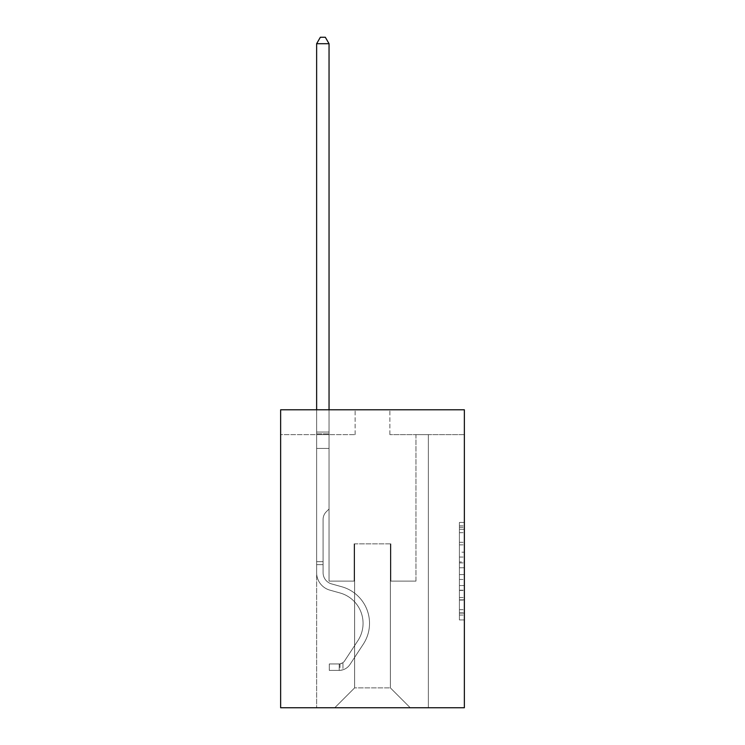 <?xml version="1.0" encoding="UTF-8"?>
<svg xmlns="http://www.w3.org/2000/svg" width="745" height="745" viewBox="0 0 745 745"><rect width="100%" height="100%" fill="white"/><g stroke="black" fill="none" stroke-linecap="round" stroke-linejoin="round"><path stroke-width="0.56" stroke-dasharray="3.73 2.79" d="M459.404 552.175L459.404 567.774L464.368 567.774L464.368 615.053L464.368 527.32L464.368 567.774L459.404 567.774L459.404 525.858L459.404 619.933L459.404 522.441L459.404 613.107L464.368 613.107L459.404 613.107L464.368 613.107L459.404 613.107L459.404 597.509L459.404 619.933L464.368 619.933L464.368 522.441L464.368 612.865L464.368 574.6L459.404 574.6L464.368 574.6L464.368 597.509L464.368 529.267L459.404 529.267L464.368 529.267L464.368 619.933L464.368 527.32L464.368 619.933L459.404 619.933L459.404 522.441L464.368 522.441L464.368 527.32L464.368 522.441L464.368 527.32L464.368 522.441L464.368 525.858L464.368 522.441L459.404 522.441L459.404 529.267L464.368 529.267L459.404 529.267L459.404 552.175L464.368 552.175M464.368 561.926L464.368 557.055L464.368 561.926L459.404 561.926L459.404 542.304L459.404 600.07L459.404 585.57L464.368 585.57L459.404 585.57L459.404 619.933L464.368 619.933L459.404 619.933L464.368 619.933L459.404 619.933L459.404 522.441L464.368 522.441L459.404 522.441L464.368 522.441L459.404 522.441L459.404 561.926L464.368 561.926M464.368 409.797L464.368 707.75L280.632 707.75L280.632 409.797L355.123 409.797L280.632 409.797L280.632 434.624L355.123 434.624L280.632 434.624L280.632 409.797L464.368 409.797L389.877 409.797L464.368 409.797L464.368 434.624L464.368 409.797M316.634 707.75L428.366 707.75L428.366 434.624L415.952 434.624L428.366 434.624L415.952 434.624L428.366 434.624L415.952 434.624L428.366 434.624L415.952 434.624L428.366 434.624L415.952 434.624L428.366 434.624L415.952 434.624L428.366 434.624L415.952 434.624L428.366 434.624L415.952 434.624L428.366 434.624L415.952 434.624L428.366 434.624L415.952 434.624L428.366 434.624L415.952 434.624L428.366 434.624L415.952 434.624L428.366 434.624L415.952 434.624L428.366 434.624L415.952 434.624L428.366 434.624L415.952 434.624L428.366 434.624L428.366 707.75L428.366 434.624L428.366 707.75L428.366 434.624L428.366 707.75L428.366 434.624L428.366 707.75L428.366 434.624L428.366 707.75L428.366 434.624L428.366 707.75L428.366 434.624L428.366 707.75L428.366 434.624L428.366 707.75L428.366 434.624L428.366 707.75L428.366 434.624L428.366 707.75L428.366 434.624L428.366 707.75L428.366 434.624L428.366 707.75L428.366 434.624L428.366 707.75L428.366 434.624L428.366 707.75L428.366 434.624L428.366 707.75L316.634 707.75L334.756 707.75L316.634 707.75L334.756 707.75L316.634 707.75L334.756 707.75L316.634 707.75L334.756 707.75L316.634 707.75L334.756 707.75L316.634 707.75L334.756 707.75L316.634 707.75L334.756 707.75L316.634 707.75L334.756 707.75L316.634 707.75L334.756 707.75L316.634 707.75L334.756 707.75L316.634 707.75L334.756 707.75L316.634 707.75L334.756 707.75L316.634 707.75L334.756 707.75L316.634 707.75L334.756 707.75L316.634 707.75L316.634 434.624L329.048 434.624L316.634 434.624L329.048 434.624L316.634 434.624L329.048 434.624L316.634 434.624L329.048 434.624L316.634 434.624L329.048 434.624L316.634 434.624L329.048 434.624L316.634 434.624L329.048 434.624L316.634 434.624L329.048 434.624L316.634 434.624L329.048 434.624L316.634 434.624L329.048 434.624L316.634 434.624L329.048 434.624L316.634 434.624L329.048 434.624L316.634 434.624L329.048 434.624L316.634 434.624L329.048 434.624L316.634 434.624L329.048 434.624L316.634 434.624L316.634 707.75M464.368 434.624L389.877 434.624L464.368 434.624M354.62 687.886L354.62 543.878L354.62 687.886L354.62 543.878L390.38 543.878L390.38 687.886L354.62 687.886L334.756 707.75L354.62 687.886L354.62 543.878L354.62 687.886L354.62 543.878L354.126 543.878L354.126 581.119L329.048 581.119L329.048 434.624L329.048 581.119L329.048 434.624L329.048 581.119L329.048 434.624L329.048 581.119L329.048 434.624L329.048 581.119L329.048 434.624L329.048 581.119L329.048 434.624L329.048 581.119L329.048 434.624L329.048 581.119L329.048 434.624L329.048 581.119L329.048 434.624L329.048 581.119L329.048 434.624L329.048 581.119L329.048 434.624L329.048 581.119L329.048 434.624L329.048 581.119L329.048 434.624L329.048 581.119L329.048 434.624L329.048 581.119L329.048 434.624L329.048 581.119L354.126 581.119L329.048 581.119L354.126 581.119L329.048 581.119L354.126 581.119L329.048 581.119L354.126 581.119L329.048 581.119L354.126 581.119L329.048 581.119L354.126 581.119L329.048 581.119L354.126 581.119L329.048 581.119L354.126 581.119L329.048 581.119L354.126 581.119L329.048 581.119L354.126 581.119L329.048 581.119L354.126 581.119L329.048 581.119L354.126 581.119L329.048 581.119L354.126 581.119L329.048 581.119L354.126 581.119L329.048 581.119L354.126 581.119L354.126 543.878L354.126 581.119L354.126 543.878L354.126 581.119L354.126 543.878L354.126 581.119L354.126 543.878L354.126 581.119L354.126 543.878L354.126 581.119L354.126 543.878L354.126 581.119L354.126 543.878L354.126 581.119L354.126 543.878L354.126 581.119L354.126 543.878L354.126 581.119L354.126 543.878L354.126 581.119L354.126 543.878L354.126 581.119L354.126 543.878L354.126 581.119L354.126 543.878L354.126 581.119L354.126 543.878L354.126 581.119L354.126 543.878L354.62 543.878L354.126 543.878L354.62 543.878L354.126 543.878L354.62 543.878L354.126 543.878L354.62 543.878L354.126 543.878L354.62 543.878L354.126 543.878L354.62 543.878L354.126 543.878L354.62 543.878L354.126 543.878L354.62 543.878L354.126 543.878L354.62 543.878L354.126 543.878L354.62 543.878L354.126 543.878L354.62 543.878L354.126 543.878L354.62 543.878L354.126 543.878L354.62 543.878L354.126 543.878L354.62 543.878L354.126 543.878L354.62 543.878L354.62 687.886L334.756 707.75L354.62 687.886L354.62 543.878L354.62 687.886L334.756 707.75L354.62 687.886L354.62 543.878L354.62 687.886L334.756 707.75L354.62 687.886L354.62 543.878L354.62 687.886L334.756 707.75L354.62 687.886L354.62 543.878L354.62 687.886L334.756 707.75L354.62 687.886L354.62 543.878L354.62 687.886L334.756 707.75L354.62 687.886L354.62 543.878L354.62 687.886L334.756 707.75L354.62 687.886L354.62 543.878L354.62 687.886L334.756 707.75L354.62 687.886L354.62 543.878L354.62 687.886L334.756 707.75L354.62 687.886L354.62 543.878L354.62 687.886L334.756 707.75L354.62 687.886L354.62 543.878L354.62 687.886L334.756 707.75L354.62 687.886L354.62 543.878L354.62 687.886L334.756 707.75L354.62 687.886L354.62 543.878L354.62 687.886L334.756 707.75L354.62 687.886L334.756 707.75L354.62 687.886L390.38 687.886L390.38 543.878L390.38 687.886L410.244 707.75L390.38 687.886L390.38 543.878L390.38 687.886L410.244 707.75L390.38 687.886L390.38 543.878L390.38 687.886L410.244 707.75L390.38 687.886L390.38 543.878L390.38 687.886L410.244 707.75L390.38 687.886L390.38 543.878L390.38 687.886L410.244 707.75L390.38 687.886L390.38 543.878L390.38 687.886L410.244 707.75L390.38 687.886L390.38 543.878L390.38 687.886L410.244 707.75L390.38 687.886L390.38 543.878L390.38 687.886L410.244 707.75L390.38 687.886L390.38 543.878L390.38 687.886L410.244 707.75L390.38 687.886L390.38 543.878L390.38 687.886L410.244 707.75L390.38 687.886L390.38 543.878L390.38 687.886L410.244 707.75L390.38 687.886L390.38 543.878L390.38 687.886L410.244 707.75L390.38 687.886L390.38 543.878L390.38 687.886L410.244 707.75L390.38 687.886L390.38 543.878L390.38 687.886L410.244 707.75L390.38 687.886L390.38 543.878L390.38 687.886L410.244 707.75L390.38 687.886L390.38 543.878L354.62 543.878L354.62 687.886L334.756 707.75L354.62 687.886M390.874 543.878L390.38 543.878L390.874 543.878L390.38 543.878L390.874 543.878L390.38 543.878L390.874 543.878L390.38 543.878L390.874 543.878L390.38 543.878L390.874 543.878L390.38 543.878L390.874 543.878L390.38 543.878L390.874 543.878L390.38 543.878L390.874 543.878L390.38 543.878L390.874 543.878L390.38 543.878L390.874 543.878L390.38 543.878L390.874 543.878L390.38 543.878L390.874 543.878L390.38 543.878L390.874 543.878L390.38 543.878L390.874 543.878L390.38 543.878L390.874 543.878L390.874 581.119L390.874 543.878M410.244 707.75L390.38 687.886L410.244 707.75M389.877 434.624L389.877 409.797L389.877 434.624M355.123 434.624L355.123 409.797L355.123 434.624M415.952 434.624L415.952 581.119L390.874 581.119L415.952 581.119L390.874 581.119L415.952 581.119L390.874 581.119L415.952 581.119L390.874 581.119L415.952 581.119L390.874 581.119L415.952 581.119L390.874 581.119L415.952 581.119L390.874 581.119L415.952 581.119L390.874 581.119L415.952 581.119L390.874 581.119L415.952 581.119L390.874 581.119L415.952 581.119L390.874 581.119L415.952 581.119L390.874 581.119L415.952 581.119L390.874 581.119L415.952 581.119L390.874 581.119L415.952 581.119L390.874 581.119L415.952 581.119L415.952 434.624M459.404 567.774L464.368 567.774L459.404 567.774M459.404 525.858L459.404 522.441L459.404 525.858L464.368 525.858L459.404 525.858M459.404 599.827L459.404 579.47L459.404 599.827L464.368 599.827L459.404 599.827M459.404 579.47L459.404 574.6L464.368 574.6L459.404 574.6L459.404 579.47L464.368 579.47L459.404 579.47M459.404 542.304L459.404 529.267L459.404 542.304L464.368 542.304L459.404 542.304M459.404 522.441L464.368 522.441L459.404 522.441L459.404 527.32L459.404 522.441L464.368 522.441M459.404 619.933L464.368 619.933L459.404 619.933L459.404 615.053L459.404 619.933M323.088 561.655L323.088 564.636L316.634 564.636L316.634 561.655L316.634 572.682L316.634 43.704L316.634 448.425L316.634 43.704L329.048 43.704L329.048 432.044L329.048 43.704L316.634 43.704L320.359 37.25L325.323 37.25L320.359 37.25L316.634 43.704L316.634 448.425L316.634 43.704L329.048 43.704L325.323 37.25L329.048 43.704L329.048 448.425L316.634 448.425L316.634 43.704L320.359 37.25L325.323 37.25L320.359 37.25L316.634 43.704L316.634 448.425L316.634 43.704L329.048 43.704L316.634 43.704L320.359 37.25L325.323 37.25L329.048 43.704L325.323 37.25L320.359 37.25L316.634 43.704L316.634 448.425L316.634 43.704L329.048 43.704L329.048 432.044L329.048 43.704L316.634 43.704L320.359 37.25L325.323 37.25L329.048 43.704L325.323 37.25L320.359 37.25L316.634 43.704L316.634 448.425L316.634 43.704L329.048 43.704L329.048 433.897L329.048 43.704L316.634 43.704L320.359 37.25L325.323 37.25L329.048 43.704L325.323 37.25L320.359 37.25L316.634 43.704L316.634 448.425L316.634 43.704L329.048 43.704L329.048 509.012L326.245 511.815A10.793 10.793 0 0 0 323.088 519.442A10.793 10.793 0 0 1 326.245 511.815L329.048 509.012L329.048 448.425L316.634 448.425L316.634 43.704L320.359 37.25L325.323 37.25L329.048 43.704L316.634 43.704L316.634 572.682A18.122 18.122 0 0 0 329.895 590.142A18.122 18.122 0 0 1 316.634 572.682L316.634 448.425L329.048 448.425L329.048 43.704L325.323 37.25L320.359 37.25L316.634 43.704L329.048 43.704L329.048 509.012L326.245 511.815A10.793 10.793 0 0 0 323.088 519.442A10.793 10.793 0 0 1 326.245 511.815L329.048 509.012L329.048 448.425L316.634 448.425L316.634 572.682A18.122 18.122 0 0 0 329.895 590.142A18.122 18.122 0 0 1 316.634 572.682L316.634 448.425L329.048 448.425L329.048 43.704L316.634 43.704L320.359 37.25L325.323 37.25L329.048 43.704L325.323 37.25L320.359 37.25L316.634 43.704L316.634 432.044L316.634 43.704L329.048 43.704L329.048 509.012L326.245 511.815A10.793 10.793 0 0 0 323.088 519.442A10.793 10.793 0 0 1 326.245 511.815L329.048 509.012L329.048 448.425L316.634 448.425L316.634 572.682A18.122 18.122 0 0 0 329.895 590.142A18.122 18.122 0 0 1 316.634 572.682L316.634 448.425L329.048 448.425L329.048 43.704L316.634 43.704L320.359 37.25L325.323 37.25L329.048 43.704L325.323 37.25L320.359 37.25L316.634 43.704L316.634 433.897L316.634 43.704L329.048 43.704L329.048 509.012L326.245 511.815A10.793 10.793 0 0 0 323.088 519.442A10.793 10.793 0 0 1 326.245 511.815L329.048 509.012L329.048 448.425L316.634 448.425L316.634 572.682A18.122 18.122 0 0 0 329.895 590.142L339.999 592.964L329.895 590.142A18.122 18.122 0 0 1 316.634 572.682L316.634 448.425L329.048 448.425L329.048 43.704L316.634 43.704L320.359 37.25L325.323 37.25L329.048 43.704L325.323 37.25L320.359 37.25L316.634 43.704L316.634 448.425L329.048 448.425L329.048 509.012L326.245 511.815A10.793 10.793 0 0 0 323.088 519.442A10.793 10.793 0 0 1 326.245 511.815L329.048 509.012L329.048 433.897L329.048 448.425L316.634 448.425L316.634 572.682A18.122 18.122 0 0 0 329.895 590.142A18.122 18.122 0 0 1 316.634 572.682L316.634 448.425L329.048 448.425L329.048 509.012L326.245 511.815A10.793 10.793 0 0 0 323.088 519.442A10.793 10.793 0 0 1 326.245 511.815L329.048 509.012L329.048 432.044L329.048 448.425L316.634 448.425L316.634 572.682A18.122 18.122 0 0 0 329.895 590.142A18.122 18.122 0 0 1 316.634 572.682L316.634 448.425L329.048 448.425L329.048 509.012L326.245 511.815A10.793 10.793 0 0 0 323.088 519.442A10.793 10.793 0 0 1 326.245 511.815L329.048 509.012L329.048 43.704L329.048 448.425L316.634 448.425L316.634 572.682A18.122 18.122 0 0 0 329.895 590.142L339.999 592.964L329.895 590.142A18.122 18.122 0 0 1 316.634 572.682L316.634 448.425L329.048 448.425L329.048 509.012L326.245 511.815A10.793 10.793 0 0 0 323.088 519.442A10.793 10.793 0 0 1 326.245 511.815L329.048 509.012L329.048 43.704L316.634 43.704L329.048 43.704L325.323 37.25L329.048 43.704L329.048 448.425L316.634 448.425L316.634 572.682A18.122 18.122 0 0 0 329.895 590.142A18.122 18.122 0 0 1 316.634 572.682L316.634 448.425L329.048 448.425L329.048 509.012L326.245 511.815A10.793 10.793 0 0 0 323.088 519.442A10.793 10.793 0 0 1 326.245 511.815L329.048 509.012L329.048 43.704L316.634 43.704L320.359 37.25L325.323 37.25L320.359 37.25L316.634 43.704L316.634 432.044L316.634 43.704L329.048 43.704L325.323 37.25L329.048 43.704L329.048 448.425L316.634 448.425L316.634 572.682A18.122 18.122 0 0 0 329.895 590.142A18.122 18.122 0 0 1 316.634 572.682L316.634 448.425L329.048 448.425L329.048 509.012L326.245 511.815A10.793 10.793 0 0 0 323.088 519.442A10.793 10.793 0 0 1 326.245 511.815L329.048 509.012L329.048 43.704L316.634 43.704L320.359 37.25L325.323 37.25L320.359 37.25L316.634 43.704L316.634 433.897L316.634 43.704L329.048 43.704L325.323 37.25L329.048 43.704L329.048 448.425L316.634 448.425L316.634 572.682A18.122 18.122 0 0 0 329.895 590.142L339.999 592.964A31.532 31.532 0 0 1 357.898 640.635A31.532 31.532 0 0 0 339.999 592.964L329.895 590.142A18.122 18.122 0 0 1 316.634 572.682L316.634 448.425L329.048 448.425L329.048 509.012L326.245 511.815A10.793 10.793 0 0 0 323.088 519.442A10.793 10.793 0 0 1 326.245 511.815L329.048 509.012L329.048 43.704L316.634 43.704L320.359 37.25L325.323 37.25L320.359 37.25L316.634 43.704L316.634 572.682A18.122 18.122 0 0 0 329.895 590.142A18.122 18.122 0 0 1 316.634 572.682L316.634 448.425L329.048 448.425L329.048 509.012L326.245 511.815A10.793 10.793 0 0 0 323.088 519.442A10.793 10.793 0 0 1 326.245 511.815L329.048 509.012L329.048 448.425L316.634 448.425L316.634 572.682A18.122 18.122 0 0 0 329.895 590.142A18.122 18.122 0 0 1 316.634 572.682L316.634 448.425L329.048 448.425L329.048 433.897L329.048 509.012L326.245 511.815A10.793 10.793 0 0 0 323.088 519.442A10.793 10.793 0 0 1 326.245 511.815L329.048 509.012L329.048 448.425L316.634 448.425L316.634 572.682A18.122 18.122 0 0 0 329.895 590.142L339.999 592.964L329.895 590.142A18.122 18.122 0 0 1 316.634 572.682L316.634 448.425L329.048 448.425L329.048 432.044L329.048 509.012L326.245 511.815A10.793 10.793 0 0 0 323.088 519.442A10.793 10.793 0 0 1 326.245 511.815L329.048 509.012L329.048 448.425L316.634 448.425L316.634 572.682A18.122 18.122 0 0 0 329.895 590.142A18.122 18.122 0 0 1 316.634 572.682L316.634 448.425L329.048 448.425L329.048 43.704L325.323 37.25L329.048 43.704L329.048 509.012L326.245 511.815A10.793 10.793 0 0 0 323.088 519.442A10.793 10.793 0 0 1 326.245 511.815L329.048 509.012L329.048 448.425L316.634 448.425L316.634 572.682L316.634 564.636L323.088 564.636L323.088 561.655L316.634 561.655L323.088 561.655L323.088 572.682L323.088 519.442L323.088 572.682A11.669 11.669 0 0 0 331.627 583.922A11.669 11.669 0 0 1 323.088 572.682L323.088 519.442L323.088 572.682L323.088 561.655L316.634 561.655L323.088 561.655L323.088 572.682A11.669 11.669 0 0 0 331.627 583.922A11.669 11.669 0 0 1 323.088 572.682L323.088 519.442L323.088 572.682A11.669 11.669 0 0 0 331.627 583.922A11.669 11.669 0 0 1 323.088 572.682L323.088 519.442L323.088 572.682L323.088 561.655L316.634 561.655L323.088 561.655L323.088 572.682A11.669 11.669 0 0 0 331.627 583.922L341.731 586.743L331.627 583.922A11.669 11.669 0 0 1 323.088 572.682L323.088 519.442L323.088 572.682A11.669 11.669 0 0 0 331.627 583.922A11.669 11.669 0 0 1 323.088 572.682L323.088 519.442L323.088 572.682L323.088 561.655L316.634 561.655L323.088 561.655L323.088 572.682A11.669 11.669 0 0 0 331.627 583.922A11.669 11.669 0 0 1 323.088 572.682L323.088 519.442L323.088 572.682A11.669 11.669 0 0 0 331.627 583.922L341.731 586.743L331.627 583.922A11.669 11.669 0 0 1 323.088 572.682L323.088 519.442L323.088 572.682L323.088 561.655L316.634 561.655L323.088 561.655L323.088 572.682A11.669 11.669 0 0 0 331.627 583.922A11.669 11.669 0 0 1 323.088 572.682L323.088 519.442L323.088 572.682A11.669 11.669 0 0 0 331.627 583.922A11.669 11.669 0 0 1 323.088 572.682L323.088 519.442L323.088 572.682L323.088 561.655L316.634 561.655L323.088 561.655L323.088 572.682A11.669 11.669 0 0 0 331.627 583.922L341.731 586.743L331.627 583.922A11.669 11.669 0 0 1 323.088 572.682L323.088 519.442L323.088 572.682A11.669 11.669 0 0 0 331.627 583.922A11.669 11.669 0 0 1 323.088 572.682L323.088 519.442L323.088 572.682L323.088 561.655L316.634 561.655L323.088 561.655L323.088 572.682A11.669 11.669 0 0 0 331.627 583.922A11.669 11.669 0 0 1 323.088 572.682L323.088 519.442L323.088 572.682A11.669 11.669 0 0 0 331.627 583.922L341.731 586.743A37.986 37.986 0 0 1 363.299 644.174A37.986 37.986 0 0 0 341.731 586.743L331.627 583.922A11.669 11.669 0 0 1 323.088 572.682L323.088 519.442L323.088 572.682L323.088 561.655L316.634 561.655M339.226 670.407A13.159 13.159 0 0 0 349.982 664.466L363.299 644.174A37.986 37.986 0 0 0 341.731 586.743L331.627 583.922A11.669 11.669 0 0 1 323.088 572.682A11.669 11.669 0 0 0 331.627 583.922A11.669 11.669 0 0 1 323.088 572.682L323.088 519.442L323.088 572.682A11.669 11.669 0 0 0 331.627 583.922L341.731 586.743L331.627 583.922A11.669 11.669 0 0 1 323.088 572.682A11.669 11.669 0 0 0 331.627 583.922A11.669 11.669 0 0 1 323.088 572.682A11.669 11.669 0 0 0 331.627 583.922L341.731 586.743A37.986 37.986 0 0 1 363.299 644.174A37.986 37.986 0 0 0 341.731 586.743L331.627 583.922A11.669 11.669 0 0 1 323.088 572.682A11.669 11.669 0 0 0 331.627 583.922L341.731 586.743L331.627 583.922A11.669 11.669 0 0 1 323.088 572.682A11.669 11.669 0 0 0 331.627 583.922A11.669 11.669 0 0 1 323.088 572.682A11.669 11.669 0 0 0 331.627 583.922L341.731 586.743L331.627 583.922A11.669 11.669 0 0 1 323.088 572.682A11.669 11.669 0 0 0 331.627 583.922L341.731 586.743A37.986 37.986 0 0 1 363.299 644.174L349.982 664.466L363.299 644.174A37.986 37.986 0 0 0 341.731 586.743L331.627 583.922A11.669 11.669 0 0 1 323.088 572.682A11.669 11.669 0 0 0 331.627 583.922A11.669 11.669 0 0 1 323.088 572.682A11.669 11.669 0 0 0 331.627 583.922L341.731 586.743L331.627 583.922A11.669 11.669 0 0 1 323.088 572.682A11.669 11.669 0 0 0 331.627 583.922L341.731 586.743L331.627 583.922A11.669 11.669 0 0 1 323.088 572.682A11.669 11.669 0 0 0 331.627 583.922A11.669 11.669 0 0 1 323.088 572.682A11.669 11.669 0 0 0 331.627 583.922L341.731 586.743A37.986 37.986 0 0 1 363.299 644.174A37.986 37.986 0 0 0 341.731 586.743L331.627 583.922A11.669 11.669 0 0 1 323.088 572.682A11.669 11.669 0 0 0 331.627 583.922L341.731 586.743L331.627 583.922A11.669 11.669 0 0 1 323.088 572.682A11.669 11.669 0 0 0 331.627 583.922A11.669 11.669 0 0 1 323.088 572.682A11.669 11.669 0 0 0 331.627 583.922L341.731 586.743L331.627 583.922A11.669 11.669 0 0 1 323.088 572.682A11.669 11.669 0 0 0 331.627 583.922L341.731 586.743A37.986 37.986 0 0 1 363.299 644.174A37.986 37.986 0 0 0 341.731 586.743L331.627 583.922L341.731 586.743A37.986 37.986 0 0 1 363.299 644.174L349.982 664.466L363.299 644.174A37.986 37.986 0 0 0 341.731 586.743L331.627 583.922L341.731 586.743A37.986 37.986 0 0 1 363.299 644.174A37.986 37.986 0 0 0 341.731 586.743L331.627 583.922L341.731 586.743A37.986 37.986 0 0 1 363.299 644.174A37.986 37.986 0 0 0 341.731 586.743L331.627 583.922L341.731 586.743A37.986 37.986 0 0 1 363.299 644.174L349.982 664.466A13.159 13.159 0 0 1 342.951 669.792A13.159 13.159 0 0 0 349.982 664.466L363.299 644.174A37.986 37.986 0 0 0 341.731 586.743L331.627 583.922L341.731 586.743A37.986 37.986 0 0 1 363.299 644.174A37.986 37.986 0 0 0 341.731 586.743L331.627 583.922L341.731 586.743A37.986 37.986 0 0 1 363.299 644.174A37.986 37.986 0 0 0 341.731 586.743L331.627 583.922L341.731 586.743A37.986 37.986 0 0 1 363.299 644.174L349.982 664.466L363.299 644.174A37.986 37.986 0 0 0 341.731 586.743L331.627 583.922L341.731 586.743A37.986 37.986 0 0 1 363.299 644.174A37.986 37.986 0 0 0 341.731 586.743L331.627 583.922L341.731 586.743A37.986 37.986 0 0 1 363.299 644.174A37.986 37.986 0 0 0 341.731 586.743L331.627 583.922L341.731 586.743A37.986 37.986 0 0 1 363.299 644.174L349.982 664.466L363.299 644.174A37.986 37.986 0 0 0 341.731 586.743A37.986 37.986 0 0 1 363.299 644.174A37.986 37.986 0 0 0 341.731 586.743A37.986 37.986 0 0 1 363.299 644.174L349.982 664.466A13.159 13.159 0 0 1 342.951 669.792C339.124 670.602 339.124 670.602 342.951 669.792C339.124 670.602 339.124 670.602 342.951 669.792A13.159 13.159 0 0 0 349.982 664.466L363.299 644.174A37.986 37.986 0 0 0 341.731 586.743A37.986 37.986 0 0 1 363.299 644.174L349.982 664.466L363.299 644.174A37.986 37.986 0 0 0 341.731 586.743A37.986 37.986 0 0 1 363.299 644.174A37.986 37.986 0 0 0 341.731 586.743A37.986 37.986 0 0 1 363.299 644.174L349.982 664.466L363.299 644.174A37.986 37.986 0 0 0 341.731 586.743A37.986 37.986 0 0 1 363.299 644.174L349.982 664.466A13.159 13.159 0 0 1 342.951 669.792C339.124 670.602 339.124 670.602 342.951 669.792C339.124 670.602 339.124 670.602 342.951 669.792A13.159 13.159 0 0 0 349.982 664.466L363.299 644.174A37.986 37.986 0 0 0 341.731 586.743A37.986 37.986 0 0 1 363.299 644.174A37.986 37.986 0 0 0 341.731 586.743A37.986 37.986 0 0 1 363.299 644.174L349.982 664.466L363.299 644.174A37.986 37.986 0 0 0 341.731 586.743A37.986 37.986 0 0 1 363.299 644.174L349.982 664.466L363.299 644.174A37.986 37.986 0 0 0 341.731 586.743A37.986 37.986 0 0 1 363.299 644.174A37.986 37.986 0 0 0 341.731 586.743A37.986 37.986 0 0 1 363.299 644.174L349.982 664.466A13.159 13.159 0 0 1 342.951 669.792C339.124 670.602 339.124 670.602 342.951 669.792C339.124 670.602 339.124 670.602 342.951 669.792A13.159 13.159 0 0 0 349.982 664.466L363.299 644.174A37.986 37.986 0 0 0 341.731 586.743A37.986 37.986 0 0 1 363.299 644.174L349.982 664.466L363.299 644.174A37.986 37.986 0 0 0 341.731 586.743A37.986 37.986 0 0 1 363.299 644.174A37.986 37.986 0 0 0 341.731 586.743A37.986 37.986 0 0 1 363.299 644.174L349.982 664.466L363.299 644.174A37.986 37.986 0 0 0 341.731 586.743A37.986 37.986 0 0 1 363.299 644.174L349.982 664.466A13.159 13.159 0 0 1 342.951 669.792C339.124 670.602 339.124 670.602 342.951 669.792C339.124 670.602 339.124 670.602 342.951 669.792A13.159 13.159 0 0 0 349.982 664.466L363.299 644.174L349.982 664.466A13.159 13.159 0 0 1 342.951 669.792C339.124 670.602 339.124 670.602 342.951 669.792C339.124 670.602 339.124 670.602 342.951 669.792A13.159 13.159 0 0 0 349.982 664.466L363.299 644.174L349.982 664.466A13.159 13.159 0 0 1 342.951 669.792C339.124 670.602 339.124 670.602 342.951 669.792C339.124 670.602 339.124 670.602 342.951 669.792A13.159 13.159 0 0 0 349.982 664.466L363.299 644.174L349.982 664.466A13.159 13.159 0 0 1 342.951 669.792C339.124 670.602 339.124 670.602 342.951 669.792C339.124 670.602 339.124 670.602 342.951 669.792A13.159 13.159 0 0 0 349.982 664.466L363.299 644.174L349.982 664.466A13.159 13.159 0 0 1 342.951 669.792C339.124 670.602 339.124 670.602 342.951 669.792C339.124 670.602 339.124 670.602 342.951 669.792A13.159 13.159 0 0 0 349.982 664.466L363.299 644.174L349.982 664.466A13.159 13.159 0 0 1 342.951 669.792C339.124 670.602 339.124 670.602 342.951 669.792C339.124 670.602 339.124 670.602 342.951 669.792A13.159 13.159 0 0 0 349.982 664.466L363.299 644.174L349.982 664.466A13.159 13.159 0 0 1 342.951 669.792C339.124 670.602 339.124 670.602 342.951 669.792C339.124 670.602 339.124 670.602 342.951 669.792A13.159 13.159 0 0 0 349.982 664.466L363.299 644.174L349.982 664.466A13.159 13.159 0 0 1 342.951 669.792C339.124 670.602 339.124 670.602 342.951 669.792C339.124 670.602 339.124 670.602 342.951 669.792A13.159 13.159 0 0 0 349.982 664.466L363.299 644.174L349.982 664.466A13.159 13.159 0 0 1 342.951 669.792C339.124 670.602 339.124 670.602 342.951 669.792C339.124 670.602 339.124 670.602 342.951 669.792A13.159 13.159 0 0 0 349.982 664.466L363.299 644.174L349.982 664.466A13.159 13.159 0 0 1 342.951 669.792C339.124 670.602 339.124 670.602 342.951 669.792C339.124 670.602 339.124 670.602 342.951 669.792A13.159 13.159 0 0 0 349.982 664.466L363.299 644.174L349.982 664.466A13.159 13.159 0 0 1 342.951 669.792C339.124 670.602 339.124 670.602 342.951 669.792C339.124 670.602 339.124 670.602 342.951 669.792A13.159 13.159 0 0 0 349.982 664.466A13.159 13.159 0 0 1 339.226 670.407L339.226 663.944A6.705 6.705 0 0 0 344.581 660.927L357.898 640.635A31.532 31.532 0 0 0 339.999 592.964L329.895 590.142A18.122 18.122 0 0 1 316.634 572.682A18.122 18.122 0 0 0 329.895 590.142L339.999 592.964A31.532 31.532 0 0 1 357.898 640.635A31.532 31.532 0 0 0 339.999 592.964L329.895 590.142A18.122 18.122 0 0 1 316.634 572.682A18.122 18.122 0 0 0 329.895 590.142A18.122 18.122 0 0 1 316.634 572.682A18.122 18.122 0 0 0 329.895 590.142L339.999 592.964L329.895 590.142A18.122 18.122 0 0 1 316.634 572.682A18.122 18.122 0 0 0 329.895 590.142L339.999 592.964L329.895 590.142A18.122 18.122 0 0 1 316.634 572.682A18.122 18.122 0 0 0 329.895 590.142A18.122 18.122 0 0 1 316.634 572.682A18.122 18.122 0 0 0 329.895 590.142L339.999 592.964A31.532 31.532 0 0 1 357.898 640.635L344.581 660.927L357.898 640.635A31.532 31.532 0 0 0 339.999 592.964L329.895 590.142A18.122 18.122 0 0 1 316.634 572.682A18.122 18.122 0 0 0 329.895 590.142L339.999 592.964L329.895 590.142A18.122 18.122 0 0 1 316.634 572.682A18.122 18.122 0 0 0 329.895 590.142A18.122 18.122 0 0 1 316.634 572.682A18.122 18.122 0 0 0 329.895 590.142L339.999 592.964L329.895 590.142A18.122 18.122 0 0 1 316.634 572.682A18.122 18.122 0 0 0 329.895 590.142L339.999 592.964A31.532 31.532 0 0 1 357.898 640.635A31.532 31.532 0 0 0 339.999 592.964L329.895 590.142A18.122 18.122 0 0 1 316.634 572.682A18.122 18.122 0 0 0 329.895 590.142A18.122 18.122 0 0 1 316.634 572.682A18.122 18.122 0 0 0 329.895 590.142L339.999 592.964L329.895 590.142A18.122 18.122 0 0 1 316.634 572.682A18.122 18.122 0 0 0 329.895 590.142L339.999 592.964L329.895 590.142A18.122 18.122 0 0 1 316.634 572.682A18.122 18.122 0 0 0 329.895 590.142A18.122 18.122 0 0 1 316.634 572.682A18.122 18.122 0 0 0 329.895 590.142L339.999 592.964A31.532 31.532 0 0 1 357.898 640.635A31.532 31.532 0 0 0 339.999 592.964L329.895 590.142A18.122 18.122 0 0 1 316.634 572.682A18.122 18.122 0 0 0 329.895 590.142L339.999 592.964A31.532 31.532 0 0 1 357.898 640.635L344.581 660.927L357.898 640.635A31.532 31.532 0 0 0 339.999 592.964L329.895 590.142L339.999 592.964A31.532 31.532 0 0 1 357.898 640.635A31.532 31.532 0 0 0 339.999 592.964L329.895 590.142L339.999 592.964A31.532 31.532 0 0 1 357.898 640.635A31.532 31.532 0 0 0 339.999 592.964L329.895 590.142L339.999 592.964A31.532 31.532 0 0 1 357.898 640.635L344.581 660.927A6.705 6.705 0 0 1 342.951 662.65C339.189 664.372 339.189 664.372 342.951 662.65C339.189 664.372 339.189 664.372 342.951 662.65A6.705 6.705 0 0 0 344.581 660.927L357.898 640.635A31.532 31.532 0 0 0 339.999 592.964L329.895 590.142L339.999 592.964A31.532 31.532 0 0 1 357.898 640.635A31.532 31.532 0 0 0 339.999 592.964L329.895 590.142L339.999 592.964A31.532 31.532 0 0 1 357.898 640.635A31.532 31.532 0 0 0 339.999 592.964L329.895 590.142L339.999 592.964A31.532 31.532 0 0 1 357.898 640.635L344.581 660.927L357.898 640.635A31.532 31.532 0 0 0 339.999 592.964L329.895 590.142L339.999 592.964A31.532 31.532 0 0 1 357.898 640.635A31.532 31.532 0 0 0 339.999 592.964L329.895 590.142L339.999 592.964A31.532 31.532 0 0 1 357.898 640.635A31.532 31.532 0 0 0 339.999 592.964L329.895 590.142L339.999 592.964A31.532 31.532 0 0 1 357.898 640.635L344.581 660.927L357.898 640.635A31.532 31.532 0 0 0 339.999 592.964A31.532 31.532 0 0 1 357.898 640.635A31.532 31.532 0 0 0 339.999 592.964A31.532 31.532 0 0 1 357.898 640.635L344.581 660.927A6.705 6.705 0 0 1 342.951 662.65C339.189 664.372 339.189 664.372 342.951 662.65C339.189 664.372 339.189 664.372 342.951 662.65A6.705 6.705 0 0 0 344.581 660.927L357.898 640.635A31.532 31.532 0 0 0 339.999 592.964A31.532 31.532 0 0 1 357.898 640.635L344.581 660.927L357.898 640.635A31.532 31.532 0 0 0 339.999 592.964A31.532 31.532 0 0 1 357.898 640.635A31.532 31.532 0 0 0 339.999 592.964A31.532 31.532 0 0 1 357.898 640.635L344.581 660.927L357.898 640.635A31.532 31.532 0 0 0 339.999 592.964A31.532 31.532 0 0 1 357.898 640.635L344.581 660.927A6.705 6.705 0 0 1 342.951 662.65C339.189 664.372 339.189 664.372 342.951 662.65C339.189 664.372 339.189 664.372 342.951 662.65A6.705 6.705 0 0 0 344.581 660.927L357.898 640.635A31.532 31.532 0 0 0 339.999 592.964A31.532 31.532 0 0 1 357.898 640.635A31.532 31.532 0 0 0 339.999 592.964A31.532 31.532 0 0 1 357.898 640.635L344.581 660.927L357.898 640.635A31.532 31.532 0 0 0 339.999 592.964A31.532 31.532 0 0 1 357.898 640.635L344.581 660.927L357.898 640.635A31.532 31.532 0 0 0 339.999 592.964A31.532 31.532 0 0 1 357.898 640.635A31.532 31.532 0 0 0 339.999 592.964A31.532 31.532 0 0 1 357.898 640.635L344.581 660.927A6.705 6.705 0 0 1 342.951 662.65C339.189 664.372 339.189 664.372 342.951 662.65C339.189 664.372 339.189 664.372 342.951 662.65A6.705 6.705 0 0 0 344.581 660.927L357.898 640.635A31.532 31.532 0 0 0 339.999 592.964A31.532 31.532 0 0 1 357.898 640.635L344.581 660.927L357.898 640.635A31.532 31.532 0 0 0 339.999 592.964A31.532 31.532 0 0 1 357.898 640.635A31.532 31.532 0 0 0 339.999 592.964A31.532 31.532 0 0 1 357.898 640.635L344.581 660.927L357.898 640.635A31.532 31.532 0 0 0 339.999 592.964A31.532 31.532 0 0 1 357.898 640.635L344.581 660.927A6.705 6.705 0 0 1 342.951 662.65C339.189 664.372 339.189 664.372 342.951 662.65C339.189 664.372 339.189 664.372 342.951 662.65A6.705 6.705 0 0 0 344.581 660.927L357.898 640.635L344.581 660.927A6.705 6.705 0 0 1 342.951 662.65C339.189 664.372 339.189 664.372 342.951 662.65C339.189 664.372 339.189 664.372 342.951 662.65A6.705 6.705 0 0 0 344.581 660.927L357.898 640.635L344.581 660.927A6.705 6.705 0 0 1 342.951 662.65C339.189 664.372 339.189 664.372 342.951 662.65C339.189 664.372 339.189 664.372 342.951 662.65A6.705 6.705 0 0 0 344.581 660.927L357.898 640.635L344.581 660.927A6.705 6.705 0 0 1 342.951 662.65C339.189 664.372 339.189 664.372 342.951 662.65C339.189 664.372 339.189 664.372 342.951 662.65A6.705 6.705 0 0 0 344.581 660.927L357.898 640.635L344.581 660.927A6.705 6.705 0 0 1 342.951 662.65C339.189 664.372 339.189 664.372 342.951 662.65C339.189 664.372 339.189 664.372 342.951 662.65A6.705 6.705 0 0 0 344.581 660.927L357.898 640.635L344.581 660.927A6.705 6.705 0 0 1 342.951 662.65C339.189 664.372 339.189 664.372 342.951 662.65C339.189 664.372 339.189 664.372 342.951 662.65A6.705 6.705 0 0 0 344.581 660.927L357.898 640.635L344.581 660.927A6.705 6.705 0 0 1 342.951 662.65C339.189 664.372 339.189 664.372 342.951 662.65C339.189 664.372 339.189 664.372 342.951 662.65A6.705 6.705 0 0 0 344.581 660.927L357.898 640.635L344.581 660.927A6.705 6.705 0 0 1 342.951 662.65C339.189 664.372 339.189 664.372 342.951 662.65C339.189 664.372 339.189 664.372 342.951 662.65A6.705 6.705 0 0 0 344.581 660.927L357.898 640.635L344.581 660.927A6.705 6.705 0 0 1 342.951 662.65C339.189 664.372 339.189 664.372 342.951 662.65C339.189 664.372 339.189 664.372 342.951 662.65A6.705 6.705 0 0 0 344.581 660.927L357.898 640.635L344.581 660.927A6.705 6.705 0 0 1 342.951 662.65C339.189 664.372 339.189 664.372 342.951 662.65C339.189 664.372 339.189 664.372 342.951 662.65A6.705 6.705 0 0 0 344.581 660.927L357.898 640.635L344.581 660.927A6.705 6.705 0 0 1 342.951 662.65C339.189 664.372 339.189 664.372 342.951 662.65C339.189 664.372 339.189 664.372 342.951 662.65A6.705 6.705 0 0 0 344.581 660.927A6.705 6.705 0 0 1 339.226 663.944L339.226 670.407L329.299 670.407L339.226 670.407A13.159 13.159 0 0 0 349.982 664.466A13.159 13.159 0 0 1 339.226 670.407L339.226 663.944L329.299 663.953L339.226 663.944A6.705 6.705 0 0 0 344.581 660.927A6.705 6.705 0 0 1 339.226 663.944L339.226 670.407L329.299 670.407L329.299 663.953L329.299 670.407L339.226 670.407A13.159 13.159 0 0 0 349.982 664.466A13.159 13.159 0 0 1 339.226 670.407L339.226 663.944L329.299 663.953L339.226 663.944A6.705 6.705 0 0 0 344.581 660.927A6.705 6.705 0 0 1 339.226 663.944L339.226 670.407L329.299 670.407L329.299 663.953L329.299 670.407L339.226 670.407A13.159 13.159 0 0 0 349.982 664.466A13.159 13.159 0 0 1 339.226 670.407L339.226 663.944L329.299 663.953L339.226 663.944A6.705 6.705 0 0 0 344.581 660.927A6.705 6.705 0 0 1 339.226 663.944L339.226 670.407L329.299 670.407L329.299 663.953L329.299 670.407L339.226 670.407A13.159 13.159 0 0 0 349.982 664.466A13.159 13.159 0 0 1 339.226 670.407L339.226 663.944L329.299 663.953L339.226 663.944A6.705 6.705 0 0 0 344.581 660.927A6.705 6.705 0 0 1 339.226 663.944L339.226 670.407L329.299 670.407L329.299 663.953L329.299 670.407L339.226 670.407A13.159 13.159 0 0 0 349.982 664.466A13.159 13.159 0 0 1 339.226 670.407L339.226 663.944L329.299 663.953L339.226 663.944A6.705 6.705 0 0 0 344.581 660.927A6.705 6.705 0 0 1 339.226 663.944L339.226 670.407L329.299 670.407L329.299 663.953L329.299 670.407L339.226 670.407A13.159 13.159 0 0 0 349.982 664.466A13.159 13.159 0 0 1 339.226 670.407L339.226 663.944L329.299 663.953L339.226 663.944A6.705 6.705 0 0 0 344.581 660.927A6.705 6.705 0 0 1 339.226 663.944L339.226 670.407L329.299 670.407L329.299 663.953L329.299 670.407L339.226 670.407A13.159 13.159 0 0 0 349.982 664.466A13.159 13.159 0 0 1 339.226 670.407L339.226 663.944L329.299 663.953L339.226 663.944A6.705 6.705 0 0 0 344.581 660.927A6.705 6.705 0 0 1 339.226 663.944L339.226 670.407L329.299 670.407L329.299 663.953L329.299 670.407L339.226 670.407A13.159 13.159 0 0 0 349.982 664.466A13.159 13.159 0 0 1 339.226 670.407L339.226 663.944L329.299 663.953L339.226 663.944A6.705 6.705 0 0 0 344.581 660.927A6.705 6.705 0 0 1 339.226 663.944L339.226 670.407L329.299 670.407L329.299 663.953L329.299 670.407L339.226 670.407A13.159 13.159 0 0 0 349.982 664.466A13.159 13.159 0 0 1 339.226 670.407L339.226 663.944L329.299 663.953L339.226 663.944A6.705 6.705 0 0 0 344.581 660.927A6.705 6.705 0 0 1 339.226 663.944L339.226 670.407L329.299 670.407L329.299 663.953L329.299 670.407L339.226 670.407A13.159 13.159 0 0 0 349.982 664.466A13.159 13.159 0 0 1 339.226 670.407L339.226 663.944L329.299 663.953L339.226 663.944A6.705 6.705 0 0 0 344.581 660.927A6.705 6.705 0 0 1 339.226 663.944L339.226 670.407L329.299 670.407L329.299 663.953L329.299 670.407L339.226 670.407A13.159 13.159 0 0 0 349.982 664.466A13.159 13.159 0 0 1 339.226 670.407L339.226 663.944L329.299 663.953L339.226 663.944A6.705 6.705 0 0 0 344.581 660.927A6.705 6.705 0 0 1 339.226 663.944L339.226 670.407L329.299 670.407L329.299 663.953L329.299 670.407L339.226 670.407A13.159 13.159 0 0 0 349.982 664.466A13.159 13.159 0 0 1 339.226 670.407L339.226 663.944L329.299 663.953L339.226 663.944A6.705 6.705 0 0 0 344.581 660.927A6.705 6.705 0 0 1 339.226 663.944L339.226 670.407L329.299 670.407L329.299 663.953L329.299 670.407L339.226 670.407A13.159 13.159 0 0 0 349.982 664.466A13.159 13.159 0 0 1 339.226 670.407L339.226 663.944L329.299 663.953L339.226 663.944A6.705 6.705 0 0 0 344.581 660.927A6.705 6.705 0 0 1 339.226 663.944L339.226 670.407L329.299 670.407L329.299 663.953L329.299 670.407L339.226 670.407A13.159 13.159 0 0 0 349.982 664.466A13.159 13.159 0 0 1 339.226 670.407L339.226 663.944L329.299 663.953L339.226 663.944A6.705 6.705 0 0 0 344.581 660.927A6.705 6.705 0 0 1 339.226 663.944L339.226 670.407L329.299 670.407L329.299 663.953L329.299 670.407L339.226 670.407M316.634 409.797L316.634 43.704L329.048 43.704L316.634 43.704L320.359 37.25L325.323 37.25L320.359 37.25L316.634 43.704L316.634 432.044L316.634 43.704L329.048 43.704L325.323 37.25L329.048 43.704L329.048 432.044L329.048 43.704L316.634 43.704L320.359 37.25L325.323 37.25L320.359 37.25L316.634 43.704L329.048 43.704L325.323 37.25L329.048 43.704L329.048 409.797M329.299 663.953L338.984 663.953L329.299 663.953L329.299 670.407L329.299 663.953M316.634 432.044L316.634 433.897L316.634 432.044L329.048 432.044L316.634 432.044M342.951 669.792C339.124 670.602 339.124 670.602 342.951 669.792C339.124 670.602 339.124 670.602 342.951 669.792L342.951 662.65L342.951 669.792M329.048 43.704L325.323 37.25L320.359 37.25L316.634 43.704M459.404 597.509L464.368 597.509L459.404 597.509M459.404 590.198L464.368 590.198M459.404 544.865L464.368 544.865L459.404 544.865M459.404 527.32L464.368 527.32M459.404 615.053L464.368 615.053M459.404 609.699L464.368 609.699M459.404 532.675L464.368 532.675M459.404 562.903L464.368 562.903L459.404 562.903M459.404 590.44L464.368 590.44L459.404 590.44M459.404 600.07L464.368 600.07L459.404 600.07M459.404 557.055L464.368 557.055L459.404 557.055M316.634 433.897L329.048 433.897L316.634 433.897M323.088 564.636L316.634 564.636L323.088 564.636M459.404 612.865L464.368 612.865M459.404 613.107L464.368 613.107M459.404 529.267L464.368 529.267M339.971 663.879L339.971 670.37"/><path stroke-width="1.12" d="M464.368 409.797L464.368 707.75L280.632 707.75L280.632 409.797L464.368 409.797M329.048 409.797L329.048 43.704L316.634 43.704L316.634 409.797M316.634 43.704L320.359 37.25L325.323 37.25L329.048 43.704"/></g></svg>
